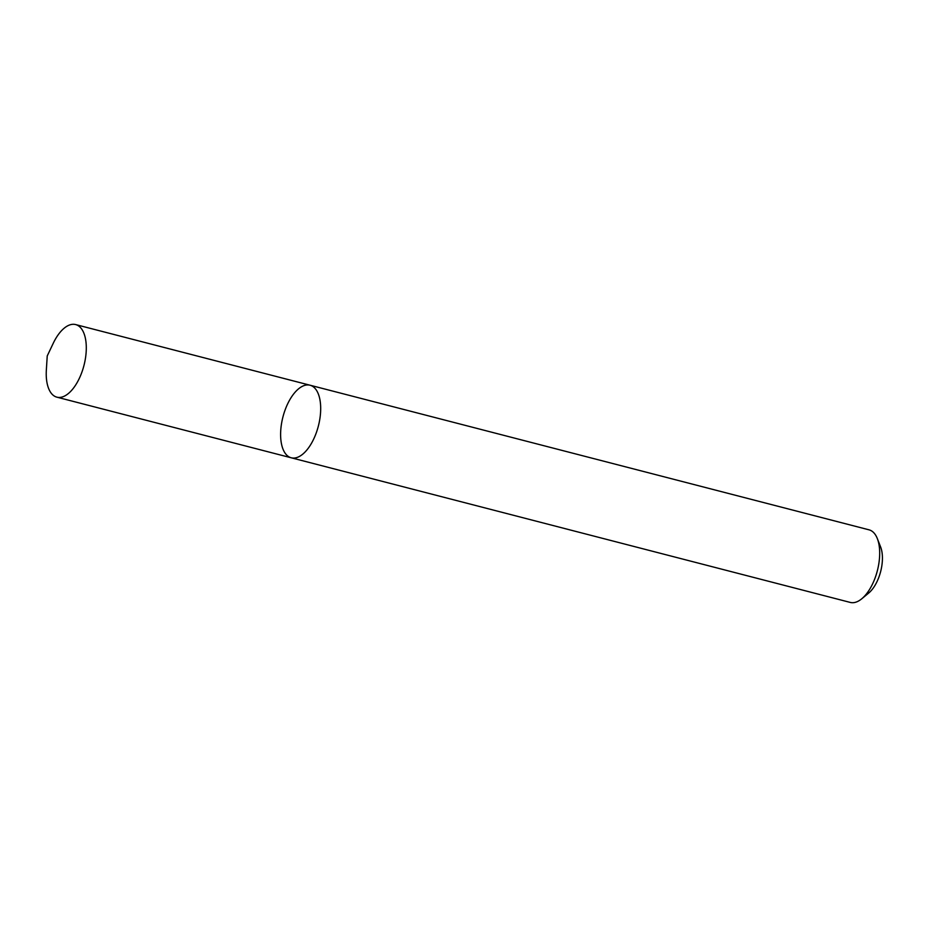 <?xml version="1.0" encoding="UTF-8"?>
<svg xmlns="http://www.w3.org/2000/svg" width="927" height="927" viewBox="0 0 927 927"><rect width="100%" height="100%" fill="white"/><g stroke="black" fill="none" stroke-linecap="round" stroke-linejoin="round"><path stroke-width="1.39" d="M861.762 598.784A37.486 18.285 -75.5 0 0 877.336 538.599L880.627 547A28.667 13.986 -75.5 0 1 868.726 593.025L861.762 598.784A37.486 18.285 -75.5 0 1 857.626 601.472A37.486 18.285 -75.5 0 1 850.268 602.423L291.263 457.799A37.486 18.285 -75.5 0 0 298.61 456.849A37.486 18.285 -75.5 0 0 319.827 419.05A37.486 18.285 -75.5 0 0 310.035 385.215A37.486 18.285 -75.5 0 0 282.944 416.93A37.486 18.285 -75.5 0 0 291.263 457.799A37.486 18.285 -75.5 0 0 298.61 456.849A37.486 18.285 -75.5 0 0 319.827 419.05A37.486 18.285 -75.5 0 0 310.035 385.215L75.655 324.577A37.486 18.285 -75.5 0 0 53.245 343.28L47.231 355.945L46.35 369.931A37.486 18.285 -75.5 0 0 56.871 397.162A37.486 18.285 -75.5 0 0 64.23 396.211A37.486 18.285 -75.5 0 0 85.435 358.413A37.486 18.285 -75.5 0 0 75.655 324.577M877.336 538.599A37.486 18.285 -75.5 0 0 869.051 529.838L310.035 385.215M291.263 457.799L56.871 397.162"/></g></svg>
